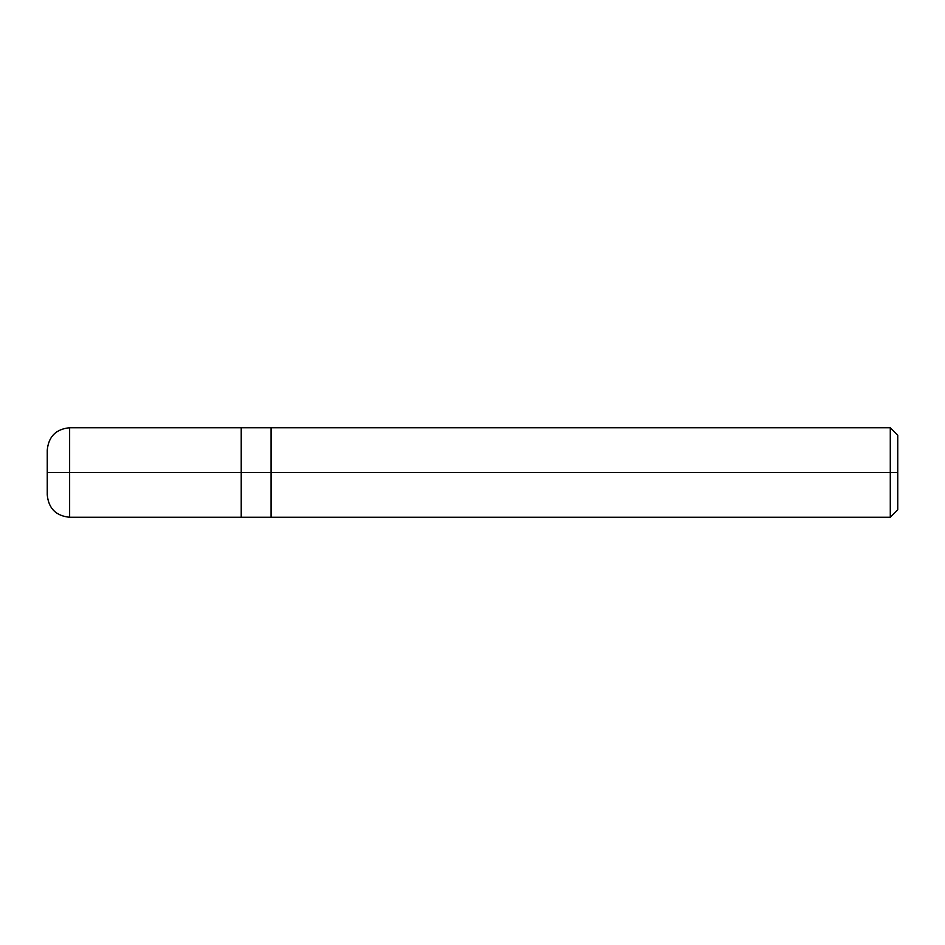 <?xml version="1.0" encoding="UTF-8"?>
<svg xmlns="http://www.w3.org/2000/svg" width="945" height="945" viewBox="0 0 945 945"><rect width="100%" height="100%" fill="white"/><g stroke="black" fill="none" stroke-linecap="round" stroke-linejoin="round"><path stroke-width="1.42" d="M241.223 472.5L241.223 517.258L241.223 427.742L241.223 472.5L69.635 472.5L69.635 427.742L69.635 472.5L47.25 472.5L47.25 450.115L47.25 494.885L47.25 472.5L69.635 472.5L69.635 427.742L69.635 517.258L69.635 472.5L69.635 517.258L69.635 472.5L241.223 472.5L241.223 517.258L241.223 427.742L241.223 517.258L241.223 472.5L271.061 472.5L271.061 427.742L271.061 472.5L241.223 472.5M897.75 472.5L897.75 509.804L897.75 435.196L897.75 472.5L890.284 472.5L890.284 427.742L890.284 472.5L271.061 472.5L271.061 427.742L271.061 517.258L271.061 472.5L271.061 517.258L271.061 472.5L890.284 472.5L890.284 427.742L890.284 517.258L890.284 472.5L890.284 517.258L890.284 472.5L897.75 472.5L897.75 509.804L897.75 472.5M897.75 435.196L890.284 427.742L69.635 427.742C56.038 429.065 48.573 436.519 47.25 450.115M897.75 509.804L890.284 517.258L69.635 517.258C56.038 515.935 48.573 508.481 47.25 494.885"/></g></svg>
